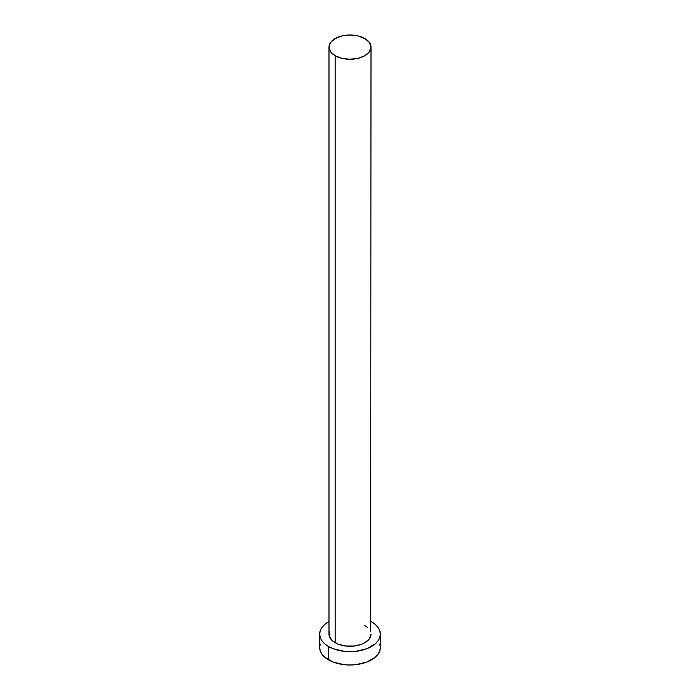 <?xml version="1.0" encoding="UTF-8"?>
<svg xmlns="http://www.w3.org/2000/svg" width="700" height="700" viewBox="0 0 700 700"><rect width="100%" height="100%" fill="white"/><g stroke="black" fill="none" stroke-linecap="round" stroke-linejoin="round"><path stroke-width="1.05" d="M328.991 47.127L330.592 51.774L335.142 55.703L341.959 58.336L350 59.255L358.041 58.336L364.858 55.703L369.408 51.774L371.009 47.127L369.408 42.49L364.858 38.553L358.041 35.928L350 35L341.959 35.928L335.142 38.553L330.592 42.49L328.991 47.127L328.991 634.139A21.009 12.127 0 0 0 335.142 642.714L335.142 55.703A21.009 12.127 180 0 1 328.991 47.127A21.009 12.127 180 0 1 341.959 35.928A21.009 12.127 180 0 1 364.858 38.553A21.009 12.127 180 0 1 371.009 47.127A21.009 12.127 180 0 1 358.041 58.336A21.009 12.127 180 0 1 335.142 55.703L335.142 642.714A21.009 12.127 0 0 0 358.041 645.347A21.009 12.127 0 0 0 371.009 634.139L369.408 638.785L364.858 642.714L361.672 644.227L354.095 646.039L345.905 646.039L338.328 644.227L332.535 640.876L329.394 636.51L329.394 631.776M320.241 644.061L319.655 647.483A30.345 17.517 0 0 0 328.545 659.872L328.545 646.529L333.139 648.707L344.076 651.324L355.924 651.324L366.861 648.707L375.235 643.869L378.035 640.841L379.759 637.56L380.345 634.139L379.759 630.718L378.035 627.436L375.235 624.409L371.009 621.495A30.345 17.517 180 0 1 371.455 621.749A30.345 17.517 180 0 1 380.345 634.139A30.345 17.517 180 0 1 361.611 650.326A30.345 17.517 180 0 1 328.545 646.529L328.545 659.872A30.345 17.517 0 0 0 361.611 663.67A30.345 17.517 0 0 0 380.345 647.483L379.759 644.061M328.545 646.529A30.345 17.517 180 0 1 319.655 634.139A30.345 17.517 180 0 1 328.991 621.495L324.765 624.409L321.965 627.436L320.241 630.718L319.655 634.139L320.241 637.56L321.965 640.841L324.765 643.869L328.545 646.529M364.858 625.564L367.465 627.401M370.606 631.776L371.009 47.127M319.655 634.139L319.655 647.483L320.241 650.895L321.965 654.185L324.765 657.212L333.139 662.051L344.076 664.668L350 665L355.924 664.668L366.861 662.051L375.235 657.212L378.035 654.185L379.759 650.895L380.345 647.483L380.345 634.139"/></g></svg>
